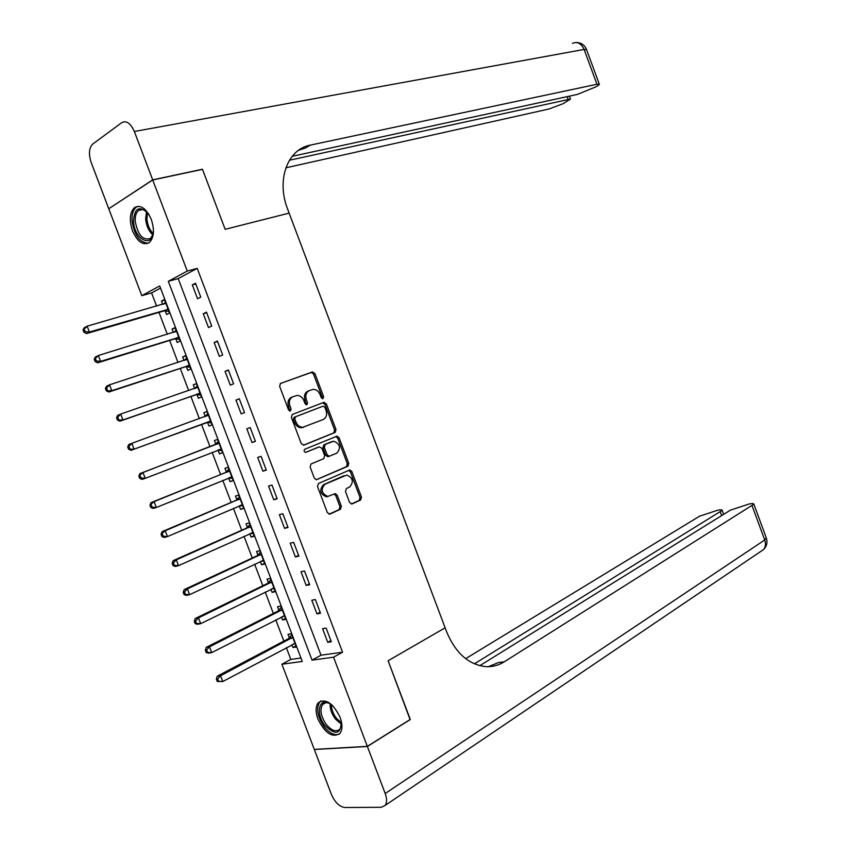 <?xml version="1.0" encoding="UTF-8"?>
<svg xmlns="http://www.w3.org/2000/svg" width="850" height="850" viewBox="0 0 850 850"><rect width="100%" height="100%" fill="white"/><g stroke="black" fill="none" stroke-linecap="round" stroke-linejoin="round"><path stroke-width="1.27" d="M322.989 398.639L323.616 396.663L314.893 373.522L312.343 371.96L280.585 383.414L279.618 386.293L288.564 409.976L290.413 411.049L291.072 409.02L289.914 405.96C288.639 401.519 289.648 398.438 292.942 396.716L297.033 395.431C300.124 395.494 302.419 397.237 303.918 400.679L305.065 403.707L306.871 404.781L307.519 402.772L306.372 399.755C305.108 395.356 306.085 392.307 309.304 390.628L313.289 389.364C316.328 389.428 318.591 391.159 320.078 394.581L321.215 397.577L322.989 398.639M322.182 398.629L322.235 397.173L313.512 374.053L311.366 372.417L280.266 383.573M289.616 411.06L288.543 406.47L289.914 405.96M306.074 404.77L305.001 400.254L306.372 399.755M317.942 719.079C315.424 711.96 315.509 706.531 318.187 702.801C325.582 698.116 332.881 702.929 340.096 717.23C342.592 724.306 342.529 729.704 339.915 733.412C332.435 738.161 325.104 733.38 317.942 719.079M132.515 230.849C129.062 220.224 129.731 212.458 134.523 207.538C140.686 204.414 146.253 208.346 151.258 219.332C154.668 229.936 154.031 237.681 149.334 242.548C143.108 245.778 137.498 241.878 132.515 230.849M349.626 502.499L352.134 503.912L360.612 500.023L361.462 497.091L351.815 471.495L349.86 469.933L318.399 483.522L317.486 486.498L327.367 512.678L329.949 514.091L340.478 509.256L341.36 506.271L337.174 495.178L335.219 493.616L327.803 496.442C321.47 493.553 320.514 489.494 324.934 484.277L346.757 475.044C352.973 477.859 353.94 481.854 349.669 487.029L346.332 488.516L345.461 491.47L349.626 502.499M410.061 719.536L388.121 660.769L410.263 719.408L367.338 746.364L314.288 749.392L281.913 664.232L302.281 661.459L159.726 285.972L141.801 295.662L108.757 208.739L152.724 179.966L187.244 271.076L168.311 281.318L312.046 660.131L333.551 657.199L367.338 746.364M152.724 179.966L202.512 169.363L225.154 229.319L289.138 213.116L445.124 627.81L388.121 660.769L445.124 627.81L446.579 631.688C455.558 653.151 468.701 664.817 486.03 666.655C492.533 666.952 498.578 665.348 504.199 661.842L753.876 504.178C753.78 503.466 752.207 503.402 749.158 503.976L730.458 510.127L479.783 665.699M197.211 268.366L178.202 278.598L321.013 655.201L342.561 652.194L197.211 268.366L187.244 271.076M342.561 652.194L333.551 657.199M335.134 432.438L336.016 429.569L326.347 403.899L323.808 402.379L292.315 414.46L291.359 417.371L301.283 443.626L303.896 445.134L335.134 432.438L333.742 432.905L334.624 430.036L324.955 404.398L322.703 402.804M339.086 437.729L348.755 463.356L347.884 466.257L316.349 479.761L314.341 478.178L310.101 466.969L311.026 464.004L323.786 458.639L324.689 455.706L321.906 448.343L319.334 446.856L305.628 452.423C303.918 451.669 303.652 450.606 304.831 449.236L337.067 436.135L339.086 437.729L337.694 438.175L347.342 463.781L348.755 463.356M192.312 284.909L197.561 298.764L200.77 297.128L195.511 283.231L192.312 284.909L195.776 283.932M203.246 313.756L208.494 327.59L211.735 326.06L206.476 312.173L203.246 313.756L206.678 312.726M214.168 342.571L219.396 356.394L222.679 354.949L217.419 341.084L214.168 342.571L217.568 341.477M225.069 371.354L230.297 385.146L233.601 383.796L228.363 369.952L225.069 371.354L228.448 370.196M235.96 400.084L241.177 413.876L244.524 412.611L239.286 398.777L235.96 400.084L239.317 398.873M246.829 428.793L252.046 442.553L255.414 441.384L250.187 427.571L246.829 428.793M257.699 457.459L262.905 471.197L266.305 470.124L261.077 456.333L257.699 457.459M268.547 486.083L273.743 499.811L277.174 498.822L271.957 485.053L268.547 486.083M279.374 514.675L284.569 528.381L288.033 527.489L282.827 513.729L279.374 514.675M290.201 543.224L295.386 556.92L298.881 556.112L293.675 542.374L290.201 543.224M301.006 571.742L306.181 585.416L309.708 584.704L304.513 570.987L301.006 571.742M311.791 600.227L316.965 613.881L320.524 613.254L315.339 599.548L311.791 600.227M322.575 628.671L327.739 642.303L331.33 641.771L326.145 628.086L322.575 628.671M160.533 288.108L151.587 292.931L156.602 306.149M158.982 312.386L167.322 334.337M169.639 340.436L178.011 362.504M180.274 368.443L188.7 390.628M190.899 396.419L199.367 418.71M201.524 424.362L210.003 446.696M212.16 452.37L220.596 474.566M222.796 480.377L231.168 502.414M233.431 508.353L241.729 530.219M244.046 536.297L252.28 557.993M254.639 564.198L262.82 585.735M265.232 592.067L273.349 613.434M275.804 619.894L283.858 641.102M286.365 647.7L290.817 659.419L300.964 658.006M165.176 310.877L166.558 314.521L169.575 312.981L164.464 299.519L161.468 301.091L162.711 304.385M175.791 338.821L177.172 342.465L180.221 341.02L175.111 327.569L172.083 329.056L173.379 332.478M186.394 366.733L187.765 370.366L190.846 369.006L185.746 355.576L182.686 356.979L184.036 360.538M196.977 394.612L198.358 398.236L201.461 396.971L196.371 383.552L193.279 384.869L194.65 388.493M207.549 422.45L208.93 426.073L212.064 424.894L206.975 411.496L203.851 412.717L205.232 416.341M218.11 450.266L219.481 453.879L222.647 452.774L217.568 439.397L214.413 440.534L215.794 444.157M228.661 478.029L230.031 481.642L233.229 480.632L228.151 467.266L224.963 468.318L226.344 471.931M239.232 505.867L240.561 509.373L243.791 508.449L238.722 495.093L235.503 496.071L236.874 499.683M249.804 533.715L251.079 537.072L254.331 536.233L249.273 522.899L246.032 523.781L247.403 527.383M260.355 561.521L261.587 564.74L264.871 563.975L259.813 550.662L256.541 551.459L257.911 555.061M270.906 589.284L272.074 592.365L275.389 591.685L270.342 578.393L267.038 579.105L268.409 582.696M281.435 617.026L282.551 619.958L285.897 619.363L280.861 606.082L277.525 606.719L278.885 610.311M291.954 644.725L293.016 647.519L296.395 647.009L291.359 633.749L288.001 634.291L289.361 637.872M290.817 659.419L281.913 664.232M151.587 292.931L141.801 295.662M178.202 278.598L168.311 281.318M321.013 655.201L312.046 660.131M161.468 301.091L164.709 300.167M172.083 329.056L175.302 328.068M182.686 356.979L185.884 355.938M193.279 384.869L196.456 383.775M203.851 412.717L207.007 411.581M219.481 453.879L222.604 452.657M230.031 481.642L233.123 480.377M240.561 509.373L243.642 508.056M251.079 537.072L254.129 535.691M261.587 564.74L264.616 563.306M272.074 592.365L275.081 590.878M282.551 619.958L285.547 618.428M293.016 647.519L295.981 645.926M252.046 442.553L255.372 441.256M262.905 471.197L266.199 469.848M273.743 499.811L277.015 498.397M284.569 528.381L287.821 526.904M295.386 556.92L298.605 555.39M306.181 585.416L309.379 583.822M316.965 613.881L320.142 612.234M327.739 642.303L330.884 640.602M309.304 390.628L307.934 391.149C304.714 392.828 303.726 395.866 305.001 400.254M292.942 396.716L291.571 397.237C288.277 398.947 287.268 402.029 288.543 406.47M303.354 445.241L333.742 432.905M324.849 407.224L323.074 406.162L295.449 416.819L294.791 418.859L296.002 422.078C297.479 425.467 299.742 427.199 302.77 427.284L323.181 419.528C326.358 417.786 327.303 414.736 326.039 410.38L324.849 407.224M303.96 427.093L301.389 427.763C298.361 427.678 296.108 425.946 294.631 422.567L293.409 419.348L294.068 417.308L323.074 406.162M316.2 479.761L346.471 466.671L347.342 463.781M318.166 447.238L305.511 452.423M336.802 453.156C341.137 447.982 340.117 443.998 333.752 441.192L325.231 444.433L324.328 447.344L327.101 454.697L329.12 456.28L336.802 453.156M331.574 441.756L332.403 441.479M328.716 456.408L327.717 456.716L325.709 455.132L322.936 447.791L323.829 444.89L331.001 441.936M337.694 438.175L335.718 436.592M327.983 496.474L326.389 496.836C320.057 493.946 319.101 489.897 323.531 484.681L343.868 475.777M329.067 514.218L339.054 509.628L339.947 506.653L335.761 495.571L334.018 494.02M351.284 504.029L359.189 500.395L360.039 497.473L350.402 471.909L348.627 470.358M165.846 303.174L87.146 326.177L89.388 332.053L86.488 333.593L164.103 310.888L168.991 311.429M165.516 302.292L163.466 304.162M85.074 331.564L84.171 329.216L83.024 329.832L83.916 332.18L85.074 331.564L89.388 332.053L168.194 309.336M83.024 329.832L84.256 327.739L87.146 326.177L84.171 329.216M86.488 333.593L83.916 332.18M176.492 331.213L98.345 355.523L100.587 361.388L97.654 362.833L174.728 338.853L179.573 339.331M176.109 330.193L173.836 332.339M96.273 360.921L95.381 358.572L94.212 359.157L95.104 361.494L96.273 360.921L100.587 361.388L178.829 337.365M94.212 359.157L95.423 356.989L98.345 355.523L95.381 358.572M97.654 362.833L95.104 361.494M187.127 359.221L109.533 384.827L111.764 390.681L108.8 392.031L185.332 366.775L190.156 367.179M186.692 358.062L184.184 360.485M107.472 390.235L106.569 387.887L105.389 388.429L106.282 390.777L111.764 390.681L189.465 365.362M105.389 388.429L106.569 386.197L109.533 384.827L106.569 387.887M108.8 392.031L106.282 390.777M197.752 387.186L120.7 414.088L122.931 419.942L119.924 421.196L195.925 394.666L200.717 395.006M197.264 385.9L194.533 388.609M118.649 419.507L117.746 417.169L116.556 417.679L117.449 420.017L122.931 419.942L200.079 393.327M116.556 417.679L117.704 415.363L120.7 414.088L117.746 417.169M119.924 421.196L117.449 420.017M208.356 415.119L131.856 443.317L134.077 449.161L131.049 450.319L206.508 422.524L211.268 422.79M207.814 413.695L204.829 416.723M129.806 448.747L128.913 446.409L127.702 446.877L128.594 449.214L134.077 449.161L210.683 421.26M127.702 446.877L128.828 444.497L131.856 443.317L128.913 446.409M131.049 450.319L128.594 449.214M153.457 230.977C152.968 248.997 134.204 239.647 133.503 221.361C134.417 207.91 139.283 205.232 148.102 213.329L149.111 214.784M146.752 211.767C143.735 209.185 141.004 208.749 138.571 210.46C136.096 212.564 134.98 216.197 135.235 221.372C137.87 235.025 142.938 240.72 150.418 238.468L152.904 234.674M138.189 206.263L136.191 207.294C133.11 209.907 131.729 214.423 132.048 220.862C134.311 235.057 139.687 242.526 148.166 243.291M341.275 721.055C341.073 734.294 335.633 735.792 324.944 725.539C315.223 713.575 319.09 696.501 330.108 703.715L332.754 705.681M330.055 703.683C326.878 702.217 324.402 702.493 322.607 704.512C319.621 709.739 320.832 716.369 326.219 724.402C331.691 730.83 336.292 732.36 340.011 729.003L341.594 724.476M320.971 700.899L319.674 702.068C315.977 708.549 317.464 716.773 324.147 726.739C329.609 733.412 334.666 735.845 339.331 734.06M152.681 179.849L202.459 169.246L225.154 229.319L289.138 213.116L287.661 209.174C276.08 179.839 287.587 149.111 310.377 145.106L596.944 84.267L584.12 49.438L134.353 131.495L152.681 179.849L109.044 208.548M289.414 160.257L570.467 99.057L563.327 103.594L549.111 108.97L285.855 167.811M134.353 131.495C130.688 123.303 126.512 120.339 121.837 122.591L92.735 144.043C88.984 147.879 88.464 154.031 91.184 162.499L108.715 208.622M292.188 156.315L577.224 94.456L595.616 86.966C598.389 85.521 599.611 84.586 599.282 84.161L596.944 84.267M298.467 150.354L305.671 147.889L310.377 145.106M367.381 746.481L314.33 749.498L331.404 794.421C334.921 802.368 339.394 806.724 344.824 807.5L381.31 807.298L385.188 805.386C387.026 802.612 387.026 798.66 385.199 793.507L367.381 746.481L410.306 719.525M474.374 663.839L722.192 510.382C722.117 509.713 720.641 509.649 717.772 510.191L699.55 516.205L465.662 658.665M488.325 666.687L498.748 662.469L504.199 661.842M217.664 450.234L221.797 450.543M218.354 441.458L214.954 444.794L139.931 473.599L142.991 472.504L145.212 478.337L221.276 449.151M218.949 443.02L142.991 472.504L138.837 476.043L139.729 478.38L140.951 477.944L140.059 475.607M140.951 477.944L145.212 478.337L142.152 479.411L139.729 478.38M138.837 476.043L139.931 473.599M228.565 478.029L232.326 478.263M228.884 469.189L225.516 472.579L151.024 502.647L154.116 501.649L156.336 507.482L231.848 477.009M229.532 470.889L154.116 501.649L149.961 505.176L150.843 507.503L152.086 507.11L151.194 504.772M152.086 507.11L156.336 507.482L153.234 508.459L150.843 507.503M149.961 505.176L151.024 502.647M239.445 505.782L242.834 505.941M239.392 496.878L236.056 500.342L162.095 531.664L165.229 530.761L167.45 536.584L242.409 504.826M240.093 498.716L165.229 530.761L161.064 534.257L161.946 536.584L163.2 536.233L162.308 533.906M163.2 536.233L167.45 536.584L164.316 537.466L161.946 536.584M161.064 534.257L162.095 531.664M250.293 533.492L253.332 533.587M249.9 524.546L246.585 528.062L173.156 560.649L176.322 559.842L178.542 565.643L252.96 532.61M250.644 526.511L176.322 559.842L173.421 562.987L172.157 563.306L173.039 565.633L174.303 565.314L173.421 562.987M174.303 565.314L178.542 565.643L175.366 566.44L173.039 565.633M172.157 563.306L173.156 560.649M261.131 561.149L263.819 561.202M260.387 552.16L257.104 555.762L184.206 589.592L187.404 588.869L189.614 594.671L263.5 560.362M261.184 554.274L187.404 588.869L184.503 592.036L183.228 592.322L184.11 594.639L185.396 594.362L184.503 592.036M185.396 594.362L189.614 594.671L186.416 595.372L184.11 594.639M183.228 592.322L184.206 589.592M271.957 588.774L274.284 588.784M270.863 579.753L267.601 583.408L195.245 618.492L198.464 617.865L200.685 623.666L274.019 588.083M271.713 581.995L198.464 617.865L195.585 621.053L194.289 621.297L195.171 623.613L196.467 623.369L195.585 621.053M196.467 623.369L200.685 623.666L197.444 624.272L195.171 623.613M194.289 621.297L195.245 618.492M282.752 616.346L284.739 616.324M281.318 607.314L278.088 611.033L206.263 647.36L209.525 646.829L211.724 652.609L284.538 615.761M282.221 609.684L209.525 646.829L206.635 650.016L205.339 650.229L206.221 652.545L207.528 652.332L206.635 650.016M207.528 652.332L211.724 652.609L208.462 653.129L206.221 652.545M205.339 650.229L206.263 647.36M293.537 643.875L295.194 643.832M291.773 634.833L288.564 638.616L217.26 676.186L220.554 675.75L222.764 681.53L295.035 643.418M292.729 637.341L220.554 675.75L217.685 678.959L216.367 679.129L217.249 681.434L218.567 681.264L217.685 678.959M218.567 681.264L222.764 681.53L217.249 681.434M216.367 679.129L217.26 676.186M322.235 397.173L323.616 396.663M289.701 409.519L291.072 409.02M306.138 403.283L307.519 402.772M310.973 372.502L312.343 371.96M313.512 374.053L314.893 373.522M324.955 404.398L326.347 403.899M334.624 430.036L336.016 429.569M294.068 417.308L295.449 416.819M293.409 419.348L294.791 418.859M294.631 422.567L296.002 422.078M346.471 466.671L347.884 466.257M317.942 447.312L319.334 446.856M323.829 444.89L325.231 444.433M322.936 447.791L324.328 447.344M325.709 455.132L327.101 454.697M328.249 456.599L329.386 456.248M323.531 484.681L324.934 484.277M335.761 495.571L337.174 495.178M339.947 506.653L341.36 506.271M339.054 509.628L340.478 509.256M350.402 471.909L351.815 471.495M360.039 497.473L361.462 497.091M359.189 500.395L360.612 500.023M164.868 303.758L165.644 303.354M164.103 310.888L167.11 309.347M164.889 310.834L167.896 309.294M175.281 331.893L176.29 331.404M174.728 338.853L177.767 337.397M175.504 338.789L178.542 337.333M185.502 360.06L186.926 359.412M185.332 366.775L188.403 365.404M186.107 366.701L189.178 365.33M195.139 388.408L197.551 387.388M195.925 394.666L199.028 393.391M196.69 394.581L199.792 393.295M205.031 416.543L208.154 415.321M206.508 422.524L209.631 421.334M207.273 422.429L210.396 421.228M152.819 234.919C148.697 231.094 146.306 225.76 145.637 218.928L146.551 211.586M147.507 212.596L146.912 218.801C147.475 224.889 149.558 229.829 153.149 233.612M341.594 724.37L335.346 718.962C331.649 713.883 329.917 708.815 330.14 703.736M331.298 704.501C331.404 709.176 333.094 713.745 336.377 718.197L341.53 722.957M568.044 99.195L567.109 96.645M572.475 43.307C577.458 41.374 581.336 43.424 584.12 49.438L586.596 49.693M385.199 793.507L764.713 539.994L752.144 505.867M721.661 515.599L720.375 512.114M766.275 537.869L764.713 539.994C765.999 543.841 765.627 547.028 763.576 549.536L760.878 551.363M215.592 444.359L218.758 443.233M214.954 444.794L218.11 443.658M217.834 450.245L220.989 449.129M226.143 472.143L229.33 471.102M225.516 472.579L228.703 471.538M229.415 477.679L231.572 476.988M236.683 499.885L239.902 498.929M236.056 500.342L239.275 499.386M240.762 505.219L242.133 504.815M247.212 527.606L250.452 526.734M246.585 528.062L249.826 527.191M251.674 532.876L252.684 532.61M257.72 555.284L260.993 554.497M257.104 555.762L260.376 554.965M262.416 560.554L263.224 560.362M268.217 582.93L271.522 582.218M267.601 583.408L270.906 582.707M273.084 588.221L273.753 588.083M278.704 610.534L282.041 609.918M278.088 611.033L281.424 610.417M283.73 615.867L284.261 615.772M289.17 638.106L292.538 637.574M288.564 638.616L291.933 638.084M311.366 372.417L312.747 371.875M322.873 402.783L324.254 402.284M301.389 427.763L302.77 427.284M327.717 456.716L329.12 456.28M335.899 436.517L337.067 436.135M326.389 496.836L327.803 496.442M334.433 493.839L335.219 493.616M349.031 470.178L349.86 469.933M164.39 310.824L167.407 309.283M175.068 338.778L178.107 337.322M185.725 366.701L188.796 365.33M196.361 394.581L199.463 393.295M206.996 422.429L210.12 421.228M142.63 209.525L138.571 210.46M325.518 702.822L322.607 704.512M570.467 99.057L569.394 96.156M599.282 84.161L586.511 49.47C584.566 44.922 581.134 42.596 576.236 42.511M723.648 514.356L722.192 510.382M385.188 805.386L763.576 549.536C766.742 546.316 767.678 542.523 766.392 538.167L753.876 504.178M218.142 450.043L220.766 449.129M230.084 477.413L231.402 476.988M241.039 505.102L242.016 504.815M251.781 532.822L252.609 532.61M262.448 560.543L263.202 560.362"/></g></svg>
